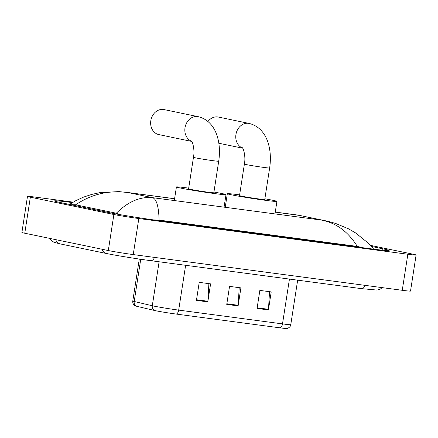<?xml version="1.0" encoding="UTF-8"?>
<svg xmlns="http://www.w3.org/2000/svg" width="438" height="438" viewBox="0 0 438 438"><rect width="100%" height="100%" fill="white"/><g stroke="black" fill="none" stroke-linecap="round" stroke-linejoin="round"><path stroke-width="0.66" d="M280.079 327.854A4.561 2.491 -82.4 0 0 282.505 323.896A18.248 0.602 8.8 0 0 290.772 324.662C290.591 327.651 286.315 328.905 286.748 328.522A14.963 0.498 -171.2 0 1 280.079 327.854L176.257 314.073A14.963 0.498 -171.2 0 1 155.819 310.761A14.963 0.498 -171.2 0 1 154.614 310.498L136.519 306.239A14.963 0.498 -171.2 0 1 135.452 305.932L134.937 305.658C133.294 304.552 132.577 303.008 132.785 301.037A18.248 0.602 8.8 0 0 134.198 301.492A4.561 4.194 103.2 0 0 136.519 306.239M269.518 291.686L268.494 309.299A3.652 1.993 97.6 0 1 268.428 309.929L271.215 291.911L259.849 290.399L257.062 308.423L268.428 309.929M208.893 283.638L207.869 301.251A3.652 1.993 97.6 0 1 207.804 301.881L210.59 283.862L199.224 282.351L196.432 300.375L207.804 301.881M239.203 287.662L238.184 305.275A3.652 1.993 97.6 0 1 238.113 305.905L240.905 287.886L229.539 286.375L226.747 304.399L238.113 305.905M370.46 245.373L413.226 254.237A18.248 0.602 -171.2 0 1 416.1 255.015L410.521 291.056A18.248 0.602 -171.2 0 1 402.259 290.295L133.234 254.582A18.248 0.602 -171.2 0 1 108.306 250.541L24.774 233.224A18.248 0.602 -171.2 0 1 21.9 232.447L27.479 196.405A18.248 0.602 -171.2 0 1 35.741 197.171L73.151 202.137M416.1 255.015A18.248 0.602 -171.2 0 1 407.838 254.248L138.813 218.535A18.248 0.602 -171.2 0 1 113.885 214.5L30.353 197.182A18.248 0.602 -171.2 0 1 27.479 196.405M72.401 202.58L72.248 202.559A39.228 1.303 8.8 0 0 54.482 200.916A39.228 1.303 8.8 0 0 60.663 202.591L107.069 212.211A39.228 1.303 8.8 0 0 160.664 220.889L371.336 248.855A39.228 1.303 8.8 0 0 389.097 250.503A39.228 1.303 8.8 0 0 382.916 248.828L371.435 246.446M69.494 204.42L75.922 200.599L83.559 197.111L91.641 194.439L99.869 192.638L118.89 191.598L128.082 192.583C109.133 189.972 91.657 194.039 75.659 204.792L71 204.732M362.746 247.716L357.271 246.408C348.199 231.718 336.274 222.947 321.497 220.09L329.097 221.584L335.694 223.473L348.445 228.789L355.7 232.989L368.435 243.26L373.734 249.173M75.659 204.792L116.327 213.224C128.088 201.622 140.176 196.438 152.605 197.669C156.552 199.087 158.715 206.566 159.093 220.1L357.271 246.408M159.093 220.1L153.607 219.92M119.092 214.472L116.327 213.224M275.267 212.123L299.871 215.469L321.497 220.09L152.605 197.669L128.082 192.583L174.587 198.759M191.691 141.299A12.773 10.693 -78.3 0 1 185.247 126.577A12.773 10.693 -78.3 0 1 197.576 116.563A12.773 10.693 -78.3 0 1 198.217 116.672L164.02 109.588A12.773 10.693 101.7 0 0 163.379 109.478A12.773 10.693 101.7 0 0 150.886 120.302A12.773 10.693 101.7 0 0 158.835 134.597L191.773 141.425M191.439 140.97C192.172 140.877 195.091 149.303 193.47 157.297L188.586 188.838A12.773 0.422 8.8 0 0 190.601 189.38A12.773 0.422 8.8 0 0 204.743 191.745A12.773 0.422 8.8 0 0 213.832 192.742L218.715 161.206C221.644 141.896 215.929 121.019 198.217 116.672M213.941 192.036A25.092 0.832 -171.2 0 1 222.05 193.558A25.092 0.832 -171.2 0 1 226.003 194.631A25.092 0.832 -171.2 0 1 208.149 192.671A25.092 0.832 -171.2 0 1 180.368 188.022A25.092 0.832 -171.2 0 1 176.415 186.949A25.092 0.832 -171.2 0 1 188.696 188.126M242.614 148.06A12.773 10.693 -78.3 0 1 236.175 133.338A12.773 10.693 -78.3 0 1 248.499 123.324A12.773 10.693 -78.3 0 1 249.14 123.434L218.365 117.056A12.773 10.693 101.7 0 0 217.724 116.946A12.773 10.693 101.7 0 0 207.957 121.485M242.362 147.726C243.101 147.639 246.014 156.065 244.393 164.058L239.515 195.594A12.773 0.422 8.8 0 0 241.524 196.142A12.773 0.422 8.8 0 0 255.666 198.507A12.773 0.422 8.8 0 0 264.76 199.504L269.638 167.968C272.567 148.652 266.857 127.781 249.14 123.434M264.87 198.797A25.092 0.832 -171.2 0 1 272.973 200.319A25.092 0.832 -171.2 0 1 276.931 201.387A25.092 0.832 -171.2 0 1 259.077 199.432A25.092 0.832 -171.2 0 1 231.297 194.784A25.092 0.832 -171.2 0 1 227.338 193.711A25.092 0.832 -171.2 0 1 239.624 194.888M140.735 259.269L134.198 301.492L152.293 305.751A18.248 0.602 8.8 0 0 153.76 306.074A18.248 0.602 8.8 0 0 178.688 310.109A4.561 2.491 97.6 0 1 176.257 314.073M154.614 310.498A4.561 4.194 103.2 0 1 152.293 305.751L159.103 261.782M185.624 265.302L178.688 310.109L282.505 323.896L289.441 279.083M238.184 305.275L226.846 303.769M207.869 301.251L196.531 299.745M268.494 309.299L257.155 307.794M365.243 285.379A7.298 3.986 97.6 0 1 361.306 288.62L150.634 260.654A7.298 3.986 97.6 0 0 154.57 257.413M55.757 239.652A7.298 6.11 101.7 0 0 60.083 243.884L106.489 253.503C115.555 255.403 136.503 258.798 150.634 260.654M102.163 249.271A7.298 6.11 101.7 0 0 106.489 253.503M225.515 205.515L224.344 205.362M407.838 254.248L402.259 290.295M30.353 197.182L24.774 233.224M113.885 214.5L108.306 250.541M138.813 218.535L133.234 254.582M382.697 250.229L382.916 248.828M72.653 205.077L72.724 204.606M193.47 157.297A12.773 0.422 8.8 0 0 195.485 157.844A12.773 0.422 8.8 0 0 212.934 160.669A12.773 0.422 8.8 0 0 218.715 161.206M244.393 164.058A12.773 0.422 8.8 0 0 246.408 164.606A12.773 0.422 8.8 0 0 263.857 167.431A12.773 0.422 8.8 0 0 269.638 167.968M290.772 324.662L297.654 280.172M132.785 301.037L139.284 259.055M49.899 238.436L51.098 240.265L53.907 242.258L60.083 243.884M382.144 287.624L380.425 289.036L377.145 290.087L361.306 288.62M126.007 192.26L174.598 198.71M224.349 205.312L225.521 205.471M275.278 212.074L296.422 214.883M299.871 215.469L325.905 220.861M226.003 194.631L224.064 207.152M176.415 186.949L174.324 200.467M276.931 201.387L274.993 213.914M227.338 193.711L225.247 207.229M242.696 148.186L218.825 143.237"/></g></svg>
